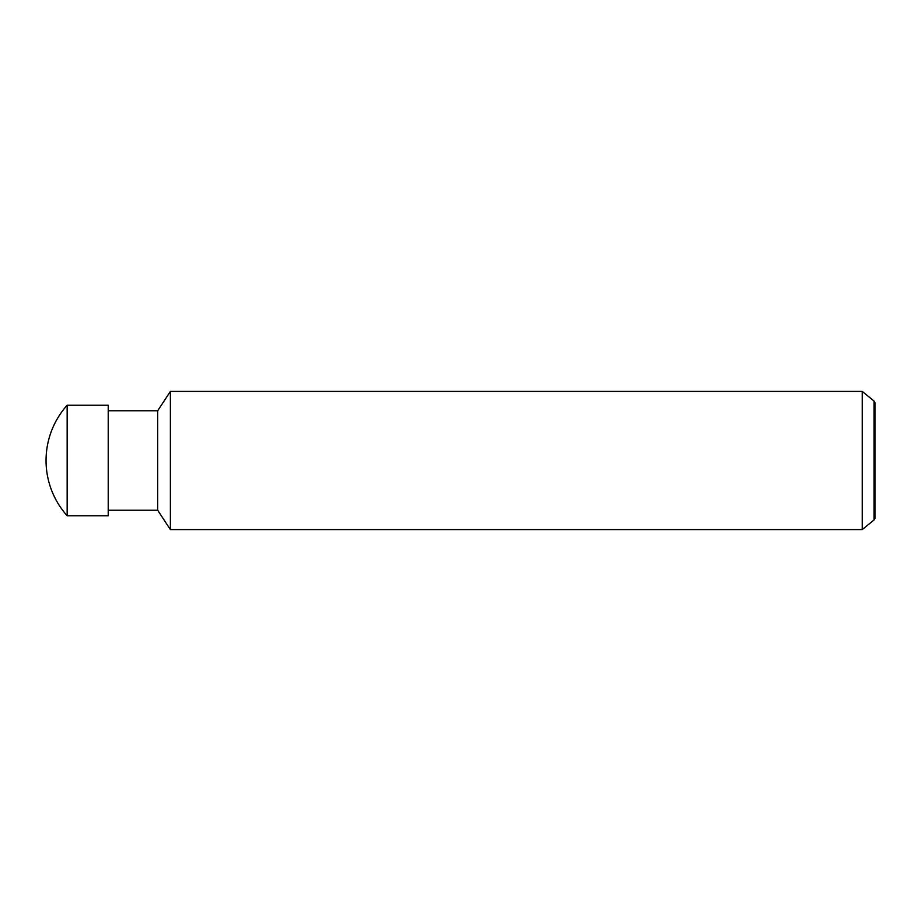 <?xml version="1.0" encoding="UTF-8"?>
<svg xmlns="http://www.w3.org/2000/svg" width="921" height="921" viewBox="0 0 921 921"><rect width="100%" height="100%" fill="white"/><g stroke="black" fill="none" stroke-linecap="round" stroke-linejoin="round"><path stroke-width="1.38" d="M46.05 460.5A82.89 82.89 0 0 1 67.152 405.24L108.218 405.24L108.218 515.76L67.152 515.76A82.89 82.89 0 0 1 46.05 460.5M67.152 515.76L67.152 405.24M862.24 529.575L862.24 391.425L874.017 401.026L874.017 519.974L862.24 529.575L170.385 529.575L157.675 510.234L108.218 510.234M157.675 510.234L157.675 410.766L170.385 391.425L862.24 391.425M108.218 410.766L157.675 410.766M170.385 529.575L170.385 391.425M874.017 519.974L874.95 518.362L874.95 402.638L874.017 401.026"/></g></svg>
